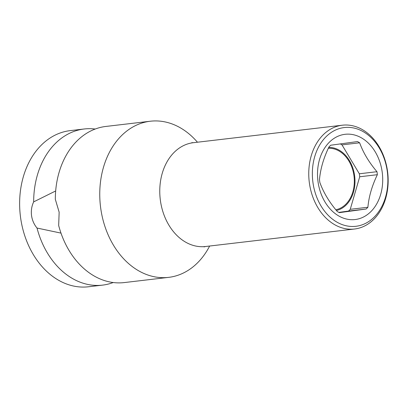 <?xml version="1.0" encoding="UTF-8"?>
<svg xmlns="http://www.w3.org/2000/svg" width="408" height="408" viewBox="0 0 408 408"><rect width="100%" height="100%" fill="white"/><g stroke="black" fill="none" stroke-linecap="round" stroke-linejoin="round"><path stroke-width="0.61" d="M359.713 176.766L377.359 174.695C372.004 185.803 368.852 196.656 367.899 207.249L350.253 209.319L359.713 176.766A38.408 29.034 83.3 0 0 359.331 173.782L341.996 144.876A38.408 29.034 83.3 0 0 340.308 143.886M377.359 174.695A38.408 29.034 83.3 0 0 377.191 173.201A38.408 29.034 83.3 0 0 376.977 171.707C368.995 162.333 363.217 152.699 359.647 142.805A38.408 29.034 83.3 0 0 357.5 141.576L330.71 145.228A38.408 29.034 83.3 0 0 328.945 146.982C323.59 158.095 320.433 168.943 319.484 179.535A38.408 29.034 83.3 0 0 319.653 181.035A38.408 29.034 83.3 0 0 319.867 182.524C323.442 192.418 329.22 202.052 337.202 211.426A38.408 29.034 83.3 0 0 339.344 212.655L366.139 209.008A38.408 29.034 83.3 0 0 367.899 207.249M382.255 172.543A42.917 32.436 -96.7 0 1 355.567 219.484A42.917 32.436 -96.7 0 1 317.97 181.295A42.917 32.436 -96.7 0 1 344.663 134.354A42.917 32.436 -96.7 0 1 382.255 172.543M359.647 142.805L341.996 144.876M376.977 171.707L359.331 173.782M338.844 212.389L348.488 211.079A38.408 29.034 83.3 0 0 350.253 209.319M336.432 210.502A31.865 24.087 83.3 0 0 354.674 176.195A31.865 24.087 83.3 0 0 328.741 147.421M366.139 209.008L348.488 211.079M60.986 233.111L37.016 228.041C34.027 224.436 32.191 220.228 31.518 215.424C30.957 210.599 31.676 206.081 33.665 201.873L55.672 190.959M150.307 121.227L105.876 126.444A78.606 59.415 83.3 0 0 105.05 126.546A78.606 59.415 83.3 0 0 55.325 199.328L59.15 212.18L58.675 225.502A78.606 59.415 83.3 0 0 124.205 282.581L168.631 277.364A78.606 59.415 -96.7 0 1 100.526 206.769A78.606 59.415 -96.7 0 1 149.481 121.334A78.606 59.415 83.3 0 1 150.307 121.227A78.606 59.415 83.3 0 1 197.452 142.219M168.631 277.364A78.606 59.415 -96.7 0 0 169.458 277.262A78.606 59.415 83.3 0 0 209.641 246.029M37.016 228.041A78.606 59.415 83.3 0 0 102.546 285.126A78.606 59.415 83.3 0 0 103.367 285.019A78.606 59.415 83.3 0 0 113.22 282.525M102.546 285.126L88.505 286.773A78.606 59.415 -96.7 0 1 20.4 216.174A78.606 59.415 -96.7 0 1 69.355 130.739A78.606 59.415 -96.7 0 1 70.181 130.636L84.216 128.984A78.606 59.415 83.3 0 0 83.395 129.091A78.606 59.415 83.3 0 0 33.665 201.873M95.202 129.04A78.606 59.415 83.3 0 0 84.216 128.984M309.31 182.442A52.26 39.505 83.3 0 0 354.547 229.016A52.26 39.505 83.3 0 0 387.6 171.783A52.26 39.505 83.3 0 0 342.363 125.205A52.26 39.505 83.3 0 0 309.31 182.442M312.88 181.988A49.715 37.577 83.3 0 0 356.429 226.226A49.715 37.577 83.3 0 0 387.35 171.85A49.715 37.577 83.3 0 0 343.796 127.612A49.715 37.577 83.3 0 0 312.88 181.988M335.83 209.763A31.018 23.445 83.3 0 0 354.037 176.276A31.018 23.445 83.3 0 0 328.338 148.282M191.811 142.667L193.372 142.698A52.26 39.505 83.3 0 0 192.826 142.764A52.26 39.505 83.3 0 0 160.324 199.93A52.26 39.505 83.3 0 0 205.561 246.509L204.046 246.896M205.561 246.509L354.547 229.016M193.372 142.698L342.363 125.205"/></g></svg>
